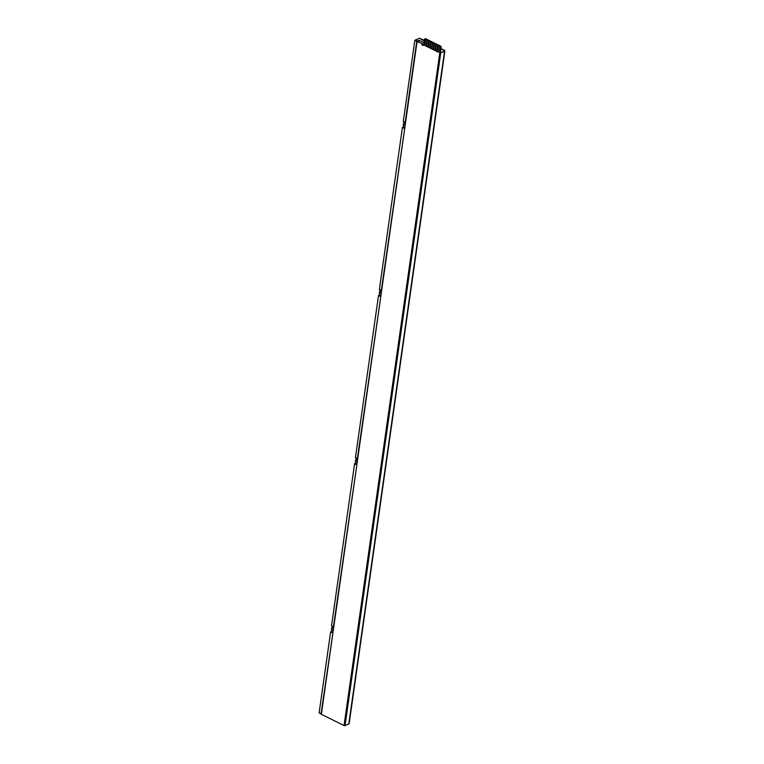<?xml version="1.0" encoding="UTF-8"?>
<svg xmlns="http://www.w3.org/2000/svg" width="764" height="764" viewBox="0 0 764 764"><rect width="100%" height="100%" fill="white"/><g stroke="black" fill="none" stroke-linecap="round" stroke-linejoin="round"><path stroke-width="1.15" d="M421.909 43.978A1.165 0.84 -114.9 0 0 423.695 44.866L424.478 39.356A0.697 0.506 65.1 0 1 425.099 39.012L440.121 46.451A0.697 0.506 65.1 0 1 440.57 47.33L344.048 725.552L321.338 714.302L417.077 41.59L422.492 43.71A1.165 0.84 -114.9 0 0 423.542 45.267M417.077 41.59L422.492 43.71M344.048 725.552L344.631 725.284L441.153 47.062A0.697 0.506 65.1 0 0 440.704 46.184L425.691 38.735A0.697 0.506 65.1 0 0 425.08 39.002M421.241 39.547L424.306 40.597M440.904 48.829L444.008 50.367L443.884 51.284M421.308 39.107L424.345 40.339M440.943 48.562L444.304 50.233A1.633 0.754 8.1 0 1 444.896 50.93A1.633 0.754 8.1 0 1 444.533 51.322L440.379 52.907L344.64 725.619L348.795 724.033A1.633 0.754 -171.9 0 0 349.148 723.642L444.896 50.93M440.379 52.907L444.171 51.15A1.165 0.535 8.1 0 0 444.428 50.863A1.165 0.535 8.1 0 0 444.008 50.367M440.732 53.088L344.994 725.8M331.452 628.782A1.165 0.84 -114.9 0 0 333.238 629.67A1.165 0.84 -114.9 0 0 331.452 628.782M355.384 460.606A1.165 0.84 -114.9 0 0 357.17 461.494A1.165 0.84 -114.9 0 0 355.384 460.606M403.258 124.255A1.165 0.84 -114.9 0 0 405.044 125.143A1.165 0.84 -114.9 0 0 403.258 124.255M379.326 292.431A1.165 0.84 -114.9 0 0 381.112 293.319A1.165 0.84 -114.9 0 0 379.326 292.431M356.931 464.235L355.27 463.404L354.572 463.758L331.509 625.811L333.438 626.776L356.883 464.579M332.999 632.411L331.337 631.589L330.631 631.943L319.104 712.927L321.042 713.891L332.942 632.754M354.572 463.758L356.502 464.722M330.631 631.943L332.569 632.898M404.796 127.874L403.134 127.053L402.437 127.407L379.374 289.461L381.312 290.416L404.748 128.218M402.437 127.407L404.376 128.362M380.864 296.05L379.202 295.229L378.505 295.582L355.441 457.636L357.38 458.601L380.816 296.394M378.505 295.582L380.443 296.547M331.337 631.589L331.614 629.641M331.815 628.199L332.111 626.117M355.27 463.404L355.546 461.456M355.747 460.014L356.043 457.942M379.202 295.229L379.479 293.281M379.689 291.838L379.985 289.757M403.134 127.053L403.411 125.105M403.621 123.663L403.917 121.581M415.54 39.9L417.574 40.903L416.772 41.246L414.842 40.291L419.598 38.2L424.24 41.027M423.991 42.765L419.149 40.358L417.574 40.903M419.149 40.358L418.92 41.944M421.174 38.983L421.107 39.47M414.842 40.291L403.316 121.285L405.245 122.24L416.772 41.246M381.398 292.287A1.165 0.84 -114.9 0 0 379.966 291.762M405.34 124.112A1.165 0.84 -114.9 0 0 403.898 123.587M333.534 628.638A1.165 0.84 -114.9 0 0 332.092 628.113M357.466 460.463A1.165 0.84 -114.9 0 0 356.034 459.938M432.348 42.593L431.02 42.01L430.151 48.132L431.402 48.753L432.348 42.593L431.02 42.01M431.402 48.753L432.271 42.631M430.552 41.714L429.234 41.122L428.356 47.253L429.616 47.874L430.552 41.714L429.234 41.122M429.616 47.874L430.485 41.743M428.766 40.826L427.448 40.234L426.57 46.365L427.821 46.986L428.766 40.826L427.448 40.234M427.821 46.986L428.699 40.855M434.133 43.481L432.806 42.899L431.937 49.02L433.188 49.641L434.133 43.481L432.806 42.899M433.188 49.641L434.057 43.519M435.919 44.369L434.592 43.787L433.723 49.908L434.974 50.529L435.919 44.369L434.592 43.787M434.974 50.529L435.843 44.407M437.705 45.257L436.387 44.665L435.509 50.796L436.76 51.417L437.705 45.257L436.387 44.665M436.76 51.417L437.638 45.286M426.981 39.938L425.653 39.356L424.784 45.477L426.035 46.098L426.981 39.938L425.653 39.356M426.035 46.098L426.904 39.976M439.491 46.146L438.173 45.553L437.304 51.685L438.555 52.305L439.491 46.146L438.173 45.553M438.555 52.305L439.424 46.174M440.57 47.33L441.153 47.062M440.121 46.451L440.704 46.184M425.099 39.012L425.691 38.735M444.533 51.322L348.795 724.033M424.727 38.993L425.309 38.716"/></g></svg>
